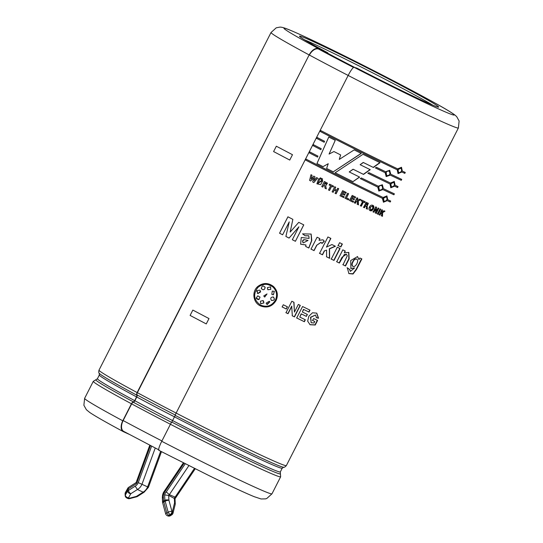 <?xml version="1.0" encoding="UTF-8"?>
<svg xmlns="http://www.w3.org/2000/svg" width="543" height="543" viewBox="0 0 543 543"><rect width="100%" height="100%" fill="white"/><g stroke="black" fill="none" stroke-linecap="round" stroke-linejoin="round"><path stroke-width="0.81" d="M136.198 482.53L136.178 483.861L128.358 488.829A2.864 1.269 177.4 0 0 127.53 489.406A2.864 2.199 -150.6 0 1 127.741 488.313L125.467 492.358A2.864 2.864 0 0 0 125.1 493.892A2.864 1.269 177.4 0 1 125.257 493.451A2.864 2.199 -150.6 0 1 125.467 492.358M136.103 482.618L136.7 480.976L137.637 480.731L150.506 445.552M160.674 451.253L147.635 486.881A8.566 5.898 115.3 0 1 143.081 492.162L137.44 489.494L135.159 486.175A5.702 3.923 -64.7 0 0 138.261 482.625L147.635 486.881C148.66 487.39 148.66 487.485 147.628 487.159M136.687 496.784L129.729 498.617L129.492 498.216L136.442 496.383L143.081 492.162L144.146 492.196L137.494 496.431A2.864 1.405 57.5 0 1 136.442 496.383L136.687 496.784A2.864 2.864 0 0 0 137.494 496.431M155.244 448.009L141.994 484.22A8.566 5.898 -64.7 0 1 137.44 489.494L130.802 493.723A2.864 1.405 -122.5 0 1 128.433 490.458A2.864 1.269 177.4 0 0 127.605 491.035L125.331 495.073A2.864 1.269 177.4 0 0 125.175 495.521A2.864 2.864 0 0 0 126.811 497.985A2.864 1.975 115.3 0 0 128.528 497.761A2.864 2.199 -150.6 0 1 125.331 495.073L125.257 493.451L127.53 489.406L127.605 491.035A2.864 2.199 -150.6 0 0 130.802 493.723L128.528 497.761L129.492 498.216A2.864 1.975 115.3 0 1 127.775 498.44A2.864 2.864 0 0 0 129.729 498.617M188.896 465.609L169.328 494.666L175.918 497.442L195.242 468.779M185.244 463.77L166.294 491.91L169.328 494.666A1.215 0.835 -64.7 0 0 168.69 495.426L175.016 498.807L175.918 497.442M194.455 468.392L174.968 497.334A1.215 0.835 115.3 0 0 174.33 498.094L174.547 502.913L172.416 511.499L171.914 511.262L168.907 500.246L168.69 495.426L164.624 494.924L164.862 500.266L163.531 501.121A2.864 1.269 177.4 0 0 162.547 502.132A2.864 2.864 0 0 0 162.642 502.764A2.864 0.529 164.7 0 1 163.81 501.983A2.864 1.405 -122.5 0 1 163.531 501.121L163.348 497.096L162.371 498.243C162.214 493.791 164.013 491.639 163.85 491.849L183.391 462.84M158.889 450.33A9.652 1.554 -62.7 0 1 158.841 450.31A9.652 1.554 -62.7 0 1 161.746 441.296L170.421 424.28A2.864 0.462 -62.7 0 1 171.798 422.101L175.219 415.388A2.864 0.462 -62.7 0 1 176.129 413.074A105.138 3.299 27 0 0 286.358 465.589L458.387 127.965A105.138 3.299 -153 0 1 348.158 75.45L176.129 413.074M327.667 53.2L318.687 49.108A9.652 5.593 118.3 0 0 309.388 55.047A104.745 3.285 27 0 0 348.165 75.436A9.652 1.554 -62.7 0 1 354.056 67.291L356.792 68.079A78.104 2.45 -153 0 0 438.676 107.093A78.104 2.45 -153 0 0 433.837 103.577A78.104 2.45 -153 0 0 356.642 62.594A78.104 2.45 -153 0 0 299.498 36.177A78.104 2.45 -153 0 0 327.843 52.854L327.667 53.2A78.104 2.45 27 0 0 354.905 67.536M137.121 392.562L309.15 54.938L137.379 392.677A104.656 3.278 -153 0 0 176.204 413.101A104.751 3.285 27 0 1 137.338 392.664A2.484 1.439 118.3 0 0 137.053 394.931A2.294 1.33 -61.7 0 1 136.768 397.014L134.874 400.734A2.294 1.33 -61.7 0 1 133.327 402.241A2.484 1.439 118.3 0 0 131.65 403.877L123.152 420.553A9.652 5.593 118.3 0 0 123.675 431.373A9.652 5.593 118.3 0 0 123.865 431.468M289.066 238.058L298.894 226.818L289.08 238.078L285.889 236.456L289.243 221.883L285.889 236.443L289.066 238.058M279.55 233.219L282.645 234.78L279.55 233.219L287.905 216.813L292.867 219.352L290.159 232.071L298.759 222.345L303.775 224.883L295.412 241.289L303.734 224.85M335.14 172.783L363.016 154.307L380.046 162.696L373.401 167.475L363.369 162.54L360.111 164.685L370.245 169.681L363.532 174.412L353.201 169.294L349.224 171.934L359.642 177.106L352.93 181.674L335.14 172.783M393.906 194.788L382.896 189.582L378.851 191.034L377.772 187.118L360.389 178.633L361.373 177.955L378.247 186.188L382.36 184.769L383.372 188.652L394.381 193.851L393.906 194.788L394.069 193.681M390.261 175.131L386.216 176.584L385.136 172.667L375.491 167.984L376.448 167.292L385.611 171.737L389.718 170.319L390.736 174.201L401.739 179.4L401.27 180.33L389.996 174.982L400.958 180.161L401.433 179.231M317.54 157.09L309.286 152.841L309.761 151.911L317.967 156.133L317.54 157.09M324.157 142.252L316.65 138.39L317.126 137.46L324.578 141.295L324.157 142.252M295.412 241.289L292.331 239.728L298.894 226.818M289.222 221.897L282.625 234.793M311.024 249.122L317.092 237.216L319.908 238.621L319.04 240.311L322.922 239.809L324.314 241.214L321.992 243.488L321.028 242.382L316.888 245.158L314.058 250.628L311.024 249.122M340.074 248.538L334.006 260.436L331.257 259.099L337.318 247.194L340.074 248.538M336.748 261.767L342.809 249.861L345.26 251.049L344.371 252.794L348.81 252.441L349.156 258.841L345.518 265.982L343.027 264.787L347.282 255.855L346.536 254.3L344.296 254.491L339.389 263.043L336.748 261.767M381.424 212.327L384.03 210.765L384.987 211.213L382.652 212.557L382.462 216.331L381.546 215.897L381.783 213.053L380.758 213.63L379.978 215.164L379.245 214.818L381.831 209.734L382.564 210.08L381.424 212.327L382.265 209.917M376.509 207.216L376.367 211.363L378.098 207.969L378.817 208.315L376.231 213.392L375.451 213.026L375.573 208.96L373.883 212.279L373.143 211.926L375.736 206.842L376.509 207.216M369.43 207.019C370.326 205.315 371.493 204.765 372.926 205.383C375.512 206.51 372.342 212.313 369.966 210.521C368.84 209.808 368.663 208.641 369.43 207.019M358.299 200.862L358.495 204.854L357.314 204.277L357.287 201.283L356.113 201.772L355.332 203.306L354.403 202.851L356.989 197.774L357.918 198.222L356.771 200.469L359.771 199.132L361 199.729L358.299 200.862L360.796 199.614M348.62 193.708L346.488 197.883L348.871 199.057L348.43 199.919L345.083 198.263L347.649 193.227L348.62 193.708M334.726 189.242L336.687 190.226L337.712 188.224L338.71 188.72L336.117 193.803L335.119 193.301L336.253 191.082L334.291 190.104L333.158 192.324L332.153 191.815L334.739 186.738L335.75 187.24L334.726 189.242L335.662 187.179M324.354 181.505L327.456 183.181L325.705 185.76L326.302 188.876L325.081 188.258L324.524 185.373L323.866 184.98L322.786 187.104L321.761 186.588L324.354 181.505M321.117 178.226L320.689 179.061L319.854 178.64L320.282 177.805L321.117 178.226M317.655 178.104L313.847 182.57L312.72 181.993L313.664 177.69L310.718 180.975L309.598 180.405L310.996 174.71L312.049 175.253L311.024 179.122L313.725 176.108L314.96 176.74L314.037 180.738L316.617 177.581L317.655 178.104L313.847 182.55L312.727 181.98L313.664 177.69M291.849 306.225L288.028 313.718L285.998 312.714L291.842 301.243L293.967 302.295L294.435 312.11L298.338 304.447L300.313 305.417L294.469 316.895L292.331 315.843L291.7 306.137L287.878 313.63L285.856 312.625M316.528 317.784L315.51 315.008L310.759 317.37L311.112 322.746L314.03 322.956L314.77 321.504L312.619 320.472L313.61 318.537L317.587 320.438L315.252 325.013L310.067 324.741L307.657 321.13L308.831 316.23L312.496 312.775L316.759 313.141L318.558 318.225L316.528 317.784M276.054 300.564C272.206 306.652 266.946 308.404 260.28 305.818C252.848 302.444 251.613 291.136 258.142 286.222C263.348 282.564 268.466 282.659 273.502 286.521C277.527 290.586 278.376 295.263 276.054 300.564L275.973 300.503C278.301 295.222 277.459 290.546 273.448 286.473L273.414 286.446M306.388 316.386L301.365 313.942L299.777 317.071L305.349 319.779L304.365 321.721L296.716 317.994L302.56 306.524L310.026 310.162L309.035 312.103L303.646 309.476L302.356 312.001L307.372 314.445L306.388 316.386L307.155 314.322M283.29 304.759L287.451 306.822L286.324 309.028L282.17 306.965L283.29 304.759M322.759 180.697L320.669 184.613L316.915 183.812L318.714 178.647L319.739 179.17L318.015 183.486L321.734 180.181L322.759 180.697M321.775 178.566L322.61 178.986L322.189 179.821L321.354 179.4L321.775 178.566M330.66 185.767L329.173 185.02L329.608 184.158L333.592 186.161L333.158 187.023L331.671 186.276L329.52 190.498L328.508 189.989L330.66 185.767L329.112 184.973M346.237 192.466L345.803 193.328L343.19 192.032L342.619 193.152L345.049 194.36L344.615 195.215L342.185 194.014L341.479 195.392L344.174 196.736L343.739 197.598L340.054 195.765L342.647 190.681L346.237 192.466M352.122 197.856L354.457 199.003L354.022 199.865L351.688 198.711L350.982 200.095L353.574 201.372L353.14 202.234L349.597 200.489L352.183 195.405L355.638 197.109L355.203 197.964L352.692 196.736L352.122 197.856L352.529 196.634L355.027 197.862L355.461 197M360.43 205.797L362.581 201.575L361.265 200.937L361.706 200.075L365.208 201.779L364.767 202.641L363.471 202.01L361.319 206.231L360.43 205.797M366.416 208.702C366.64 207.107 366.355 206.089 365.568 205.641L364.482 207.765L363.613 207.345L366.206 202.261L368.364 203.32L367.129 206.245L367.435 209.191L366.416 208.702M377.405 213.949L379.991 208.865L380.752 209.225L378.159 214.309L377.405 213.949M354.599 267.923L350.914 268.547L350.71 260.525L357.545 256.588L359.004 259.649L359.853 257.993L361.862 258.93L356.493 269.471L353.052 274.011L348.905 273.604L347.323 267.862L349.807 269.511L350.384 271.351L354.599 267.923L350.744 268.446M339.613 242.694L342.368 244.038L340.875 246.963L338.119 245.626L339.613 242.694M324.449 251.015L322.515 254.816L319.576 253.364L327.931 236.965L330.87 238.411L326.445 247.106L331.916 244.554L335.425 246.271L329.54 248.843L329.635 258.305L326.594 256.819L326.567 250.119L324.286 250.914L326.567 250.119M305.987 245.002L300.625 244.207L301.25 237.501L309.089 238.404L308.804 235.811L305.173 235.805L302.607 233.877L311.146 234.067L311.791 240.515L308.824 248.022L305.743 246.481L305.899 244.941L300.598 244.187M320.852 149.671L312.972 145.619L313.44 144.689L321.273 148.714L320.852 149.671M401.84 171.995L398.053 173.597L397.171 169.789C374.656 159.065 348.993 146.284 320.187 131.447L320.662 130.517C349.468 145.348 375.125 158.135 397.646 168.859L401.508 167.305L402.315 171.072L405.282 172.457L404.806 173.387L401.542 171.832L404.494 173.217L404.969 172.287M390.424 183.032L394.286 181.477L395.094 185.238L398.06 186.629L397.585 187.559L394.618 186.168L390.831 187.763L389.955 183.962L367.971 173.332L368.935 172.64L390.424 183.032M382.591 198.412C360.07 187.688 334.413 174.907 305.607 160.07L306.082 159.14C334.882 173.97 360.545 186.751 383.066 197.482L386.921 195.928L387.729 199.688L390.695 201.08L390.22 202.01L387.254 200.618L383.467 202.22L382.313 198.263C359.887 187.573 334.345 174.853 305.682 160.09L305.607 160.07M361.265 153.438L333.253 171.832L326.614 168.473L328.237 163.714L323.044 166.66L316.942 163.552L328.759 137.026L335.255 140.338L329.065 154.069L333.938 151.545L340.665 154.952L339.273 159.432L354.172 149.895L361.265 153.438M316.65 138.39L324.191 142.252M317.2 137.481L316.725 138.411M292.304 239.701L295.378 241.248M290.159 232.051L291.469 225.908M287.939 216.813L279.577 233.219M302.885 242.402L302.6 241.873L303.578 239.748M304.195 239.653L308.051 240.44C306.204 240.182 302.166 238.438 302.668 241.92L303.286 242.897L308.051 240.44M305.655 246.42L308.723 247.954L311.519 240.793L311.085 234.026M302.553 233.836L305.112 235.757L308.723 235.757M310.915 249.047L313.935 250.554L316.657 245.266L320.94 242.327M321.856 243.4L324.171 241.126L323.194 239.999M319.04 240.311L319.779 238.54M319.427 253.276L322.352 254.715L324.286 250.914M326.411 256.71L329.438 258.19L329.363 248.742L335.228 246.155M326.445 247.106L330.707 238.316M331.054 258.984L333.796 260.314L339.857 248.416M337.922 245.504L340.658 246.841L342.151 243.916M336.517 261.638L339.151 262.907L342.022 257.273L346.414 254.239M342.769 264.645L345.246 265.832L348.837 258.794L348.667 252.359M344.371 252.794L345.022 250.914M352.774 266.253L352.651 266.199C351.579 265.201 351.613 263.701 352.753 261.692C353.771 259.527 355.027 258.638 356.52 259.031L356.649 259.113M359.004 259.649L357.416 256.52M350.235 271.262L349.516 269.348L347.052 267.706M348.749 273.516L352.896 273.76L356.235 269.192L361.536 258.78M353.038 261.855C351.878 263.803 351.844 265.31 352.95 266.355C355.556 267.787 359.31 260.613 356.812 259.194C355.265 258.78 354.002 259.669 353.038 261.855L352.753 261.692M378.946 214.655L379.679 215.001L380.46 213.46L381.783 213.053M381.24 215.734L382.157 216.162L382.353 212.394L384.675 211.044M377.113 213.793L377.867 214.146L380.46 209.062M376.367 211.363L376.238 207.059M372.878 211.777L373.611 212.13L375.573 208.96M375.172 212.87L375.946 213.236L378.539 208.159M365.982 204.833L367.849 204.168L366.634 203.544L365.982 204.833L366.41 203.415L367.713 204.073M366.186 208.566L367.19 209.048L366.892 206.116L368.263 203.265M363.389 207.216L364.258 207.636L365.337 205.512M370.346 209.584L370.061 207.263L372.267 206.164M369.844 210.446C373.136 210.114 374.12 208.403 372.79 205.315M370.312 207.406L370.489 209.679C372.6 209.367 373.238 208.22 372.403 206.231L370.061 207.263M360.219 205.675L361.109 206.109L363.26 201.887L364.55 202.512L364.991 201.65M361.061 200.815L362.581 201.575M357.124 204.161L358.292 204.738L358.102 200.754M356.771 200.469L357.735 198.114M354.219 202.743L355.142 203.197L355.923 201.663L357.287 201.283M349.434 200.394L352.964 202.125L353.398 201.27M350.982 200.095L351.525 198.616L353.846 199.756L354.28 198.901M346.488 197.883L348.47 193.62M344.941 198.175L348.28 199.824L348.715 198.962M342.619 193.152L343.067 191.957L345.667 193.247L346.108 192.385M339.938 195.69L343.604 197.509L344.045 196.654M341.479 195.392L342.063 193.932L344.479 195.134L344.92 194.272M332.072 191.76L333.076 192.263L334.203 190.043L336.253 191.082M335.024 193.24L336.022 193.736L338.608 188.652M328.44 189.941L329.452 190.444L331.603 186.222L333.083 186.962L333.517 186.106M324.28 184.172L326.479 183.731L324.938 182.882L324.28 184.172L324.897 182.848L326.669 183.962M325.033 188.217L326.241 188.828L325.664 185.72L327.415 183.147M321.727 186.554L322.746 187.07L323.832 184.946L324.483 185.339M321.334 179.373L322.162 179.794L322.59 178.959M319.841 178.613L320.675 179.034L321.096 178.199M316.868 183.71L322.725 180.683M318.32 183.812L318.001 183.459L319.718 179.156M313.739 176.095L311.037 179.115M311.024 174.71L309.619 180.398L310.739 180.968M282.055 306.89L286.195 308.947L287.322 306.741M292.161 315.741L294.292 316.786L300.136 305.315M294.435 312.11L293.817 302.2M299.777 317.071L301.175 313.827L306.171 316.264M302.356 312.001L303.449 309.361L308.818 311.974L309.809 310.033M296.532 317.886L304.141 321.599L305.132 319.657M311.166 322.78L310.521 317.234L315.51 315.008M316.27 317.641L318.293 318.076L316.637 313.073M309.944 324.666L314.988 324.863L317.316 320.289M312.374 320.336L314.77 321.504M260.694 285.482L264.733 284.335M268.201 284.593L271.873 286.229M257.85 286.466C251.653 291.503 252.984 302.465 260.246 305.79C266.905 308.349 272.145 306.591 275.973 300.503M275.362 300.218C277.541 295.29 276.76 290.926 273.02 287.111C267.869 283.27 262.812 283.405 257.85 287.498C252.848 294.34 253.771 300.211 260.633 305.118C266.871 307.562 271.778 305.926 275.362 300.218M260.762 303.788L263.871 302.94L263.525 301.005M262.955 300.564L263.905 302.974L260.64 303.666L260.436 301.222L262.955 300.564L263.45 300.924M264.21 296.675L264.712 297.028L267.027 293.926L264.74 297.062L263.762 295.921L267.034 293.933M272.063 294.51L273.394 294.72L274.29 291.292M272.26 291.082L274.337 291.353L273.448 294.768L271.826 294.347L272.26 291.082M271.337 300.333L271.432 300.408C274.507 300.517 275.097 299.356 273.204 296.933M273.686 297.231L273.319 297.001M271.432 300.408L271.493 300.455C270.122 298.311 270.713 297.15 273.265 296.98C275.172 299.39 274.582 300.55 271.493 300.455L271.391 300.381M273.265 296.98L273.774 297.252M267.244 304.528L269.756 301.86L269.355 301.297M266.118 303.137L269.294 301.25L269.81 301.908L266.776 304.236L266.118 303.137M267.875 289.752L270.787 289.365L270.536 286.86M270.821 289.399L267.767 289.643L267.353 287.647L270.57 286.901L270.787 289.365M256.954 290.729L256.703 291.408M257.185 293.077L257.959 293.593L260.579 291.951M260.464 291.068L259.778 290.166M259.73 290.132L260.518 291.245L257.966 293.607L256.995 290.668L259.73 290.132M261.312 288.374L261.421 288.666C263.341 290.376 264.577 289.976 265.12 287.451L265.018 287.084M261.427 288.686L261.421 288.666C261.787 285.591 263.022 285.19 265.14 287.478C264.59 289.996 263.355 290.396 261.427 288.686L261.264 288.109M264.93 286.921L265.12 287.451M260.016 297.123L258.991 299.532L256.215 298.012L257.789 295.826L260.029 297.143L258.977 299.505L257.606 299.621M256.228 298.134L256.601 298.942M312.972 145.619L320.886 149.671M313.515 144.709L313.039 145.639M309.286 152.841L317.58 157.09M309.836 151.938L309.361 152.868M402.315 171.072L401.365 167.237M320.187 131.447L320.261 131.467C348.925 146.23 374.473 158.95 396.899 169.64L397.171 169.789M320.737 130.537L320.261 131.467M397.91 173.509L401.542 171.832M398.087 169.647L398.555 172.681C401.44 172.314 402.254 170.828 400.999 168.215C399.899 167.828 398.929 168.303 398.087 169.647L400.849 168.147M398.413 172.586L397.809 169.491M390.736 174.201L389.602 170.258M385.136 172.667L375.294 167.868M386.093 176.509L389.996 174.982M386.114 172.559L386.725 175.674C389.826 175.45 390.648 173.964 389.202 171.228C388.001 170.767 386.969 171.215 386.114 172.559L385.876 172.423C386.731 171.079 387.756 170.638 388.958 171.086L389.08 171.167M386.596 175.593L385.876 172.423M389.955 183.962L367.794 173.224M390.688 187.681L394.32 186.005L397.272 187.389L397.748 186.459M395.094 185.238L394.143 181.403M390.865 183.819L391.34 186.853C394.218 186.487 395.032 185 393.777 182.387C392.677 181.993 391.707 182.475 390.865 183.819L393.634 182.319M391.191 186.758L390.587 183.663M383.372 188.652L382.238 184.708M377.772 187.118L360.226 178.538M378.729 190.96L382.639 189.432L393.594 194.611M378.749 187.009L379.367 190.125C382.462 189.901 383.29 188.421 381.838 185.679C380.636 185.224 379.605 185.665 378.749 187.009L378.512 186.873C379.367 185.53 380.399 185.088 381.593 185.536L381.715 185.618M379.231 190.043L378.512 186.873M387.254 200.618L389.908 201.84L390.383 200.91M387.729 199.688L386.786 195.86M306.15 159.16L305.682 160.09M383.507 198.27L383.976 201.304C386.86 200.937 387.668 199.451 386.419 196.837C385.313 196.451 384.342 196.926 383.507 198.27L386.27 196.77M383.826 201.209L383.222 198.114M383.331 202.132L386.962 200.455M352.93 181.674L359.493 177.011M349.224 171.934L353.079 169.219L363.369 174.31L370.068 169.579M360.111 164.685L363.233 162.452L373.211 167.366L379.842 162.581M335.085 172.742L352.794 181.586M339.273 159.432L340.624 154.911M329.065 154.069L335.262 140.325M328.793 137.026L316.969 163.545L323.044 166.647L328.237 163.714M333.253 171.832L361.149 153.364M326.594 168.445L333.205 171.792M128.983 434.217L123.492 431.719A9.652 5.593 -61.7 0 1 123.302 431.624A9.652 5.593 -61.7 0 1 122.772 420.798L131.447 403.782A2.864 1.663 -61.7 0 1 133.381 401.901A1.914 1.106 118.3 0 0 134.671 400.646L136.564 396.919A1.914 1.106 118.3 0 0 136.802 395.189A2.864 1.663 -61.7 0 1 137.155 392.582L137.352 392.67M304.582 39.836A78.104 2.45 -153 0 1 369.335 71.153A78.104 2.45 -153 0 1 432.73 105.132M137.141 392.575A105.138 3.299 27 0 1 99.002 370.129L271.032 32.499A105.138 3.299 -153 0 0 309.171 54.945A9.652 5.593 -61.7 0 1 318.66 48.68L327.843 52.854M164.719 492.121C163.674 491.653 163.579 491.761 164.434 492.433A5.702 3.923 -64.7 0 0 163.348 497.096M135.159 486.175L128.433 490.458L128.358 488.829A2.864 1.405 -122.5 0 1 128.698 487.302A2.864 2.864 0 0 0 127.741 488.313M151.612 446.129L138.261 482.625M136.178 483.861A4.079 2.81 -64.7 0 0 137.637 480.731M184.118 463.206L164.434 492.433M166.294 491.91A4.079 2.81 -64.7 0 0 164.624 494.924M164.862 500.266A2.864 1.269 -2.6 0 1 168.907 500.246A2.864 0.529 -15.3 0 0 165.147 501.135A2.864 1.405 -122.5 0 1 164.862 500.266M167.196 515.612L167.692 515.85A2.864 2.864 0 0 0 170.461 515.674L171.798 514.825A2.864 1.405 -122.5 0 1 170.746 514.778L170.244 514.547L168.907 515.395A2.864 1.975 115.3 0 1 167.196 515.612A2.864 2.864 0 0 1 165.656 513.78A2.864 0.529 164.7 0 1 166.823 512.999L163.81 501.983L165.147 501.135L168.154 512.144A2.864 0.529 -15.3 0 1 171.914 511.262A2.864 1.975 -64.7 0 1 170.244 514.547A2.864 1.405 57.5 0 1 168.154 512.144L166.823 512.999A2.864 1.405 57.5 0 0 168.907 515.395L169.409 515.633A2.864 1.975 115.3 0 1 167.692 515.85A2.864 1.975 115.3 0 1 167.454 515.707M170.461 515.674A2.864 1.405 -122.5 0 1 169.409 515.633L170.746 514.778A2.864 1.975 -64.7 0 0 172.416 511.499A2.864 1.86 -166.1 0 1 173.041 513.101L175.172 504.515A2.864 1.86 -166.1 0 0 174.547 502.913A2.864 1.269 177.4 0 1 175.253 503.694L175.029 498.718M292.48 154.707L276.333 146.216L273.604 151.565L289.752 160.056L292.48 154.707M208.987 318.571L192.84 310.08L190.111 315.429L206.259 323.92L208.987 318.571M171.798 422.101A103.638 3.251 27 0 0 280.392 473.618L280.65 476.788A105.138 3.299 27 0 1 170.421 424.28M134.671 400.646A102.641 3.217 -153 0 1 97.428 378.722L96.016 379.679A103.638 3.251 27 0 0 133.381 401.901M96.016 379.679L93.294 381.329A105.138 3.299 27 0 0 131.447 403.782M136.802 395.189A103.638 3.251 -153 0 1 99.26 373.299L99.321 375.003A102.641 3.217 27 0 0 136.564 396.919M286.358 465.589C285.041 466.987 284.132 467.543 283.636 467.245A103.638 3.251 -153 0 1 175.219 415.388M318.66 48.68A95.487 2.993 -153 0 1 323.526 45.612A95.487 2.993 -153 0 1 452.584 113.48A95.487 2.993 -153 0 1 354.056 67.291M174.615 416.929A102.641 3.217 27 0 0 282.224 468.195L280.331 471.915A102.641 3.217 -153 0 1 172.722 420.649A102.254 3.204 27 0 1 134.874 400.734M122.772 420.798A105.138 3.299 -153 0 1 84.627 398.345L93.294 381.329M280.65 476.788L271.982 493.811A105.138 3.299 -153 0 1 161.746 441.296M318.687 49.108A95.1 2.98 27 0 0 353.547 67.447M137.053 394.931A103.455 3.244 27 0 0 175.301 415.049M136.768 397.014A102.254 3.204 27 0 0 174.676 416.949M133.327 402.241A103.455 3.244 27 0 0 171.581 422.359M131.65 403.877A104.751 3.285 27 0 0 170.427 424.266M123.152 420.553A104.751 3.285 27 0 0 161.929 440.943M128.698 487.302L136.144 482.564M136.7 480.976L149.793 445.179M144.099 492.223L148.409 487.342L161.461 451.661M127.775 498.44L126.811 497.985M171.798 514.825A2.864 2.864 0 0 0 173.041 513.101M175.172 504.515A2.864 2.864 0 0 0 175.253 503.694M165.656 513.78L162.642 502.764M162.547 502.132L162.371 498.202M99.002 370.129C98.643 372.016 98.731 373.075 99.26 373.299M271.032 32.499L276.224 27.822L279.638 27.15C280.758 27.035 282.896 27.225 288.808 29.621C297.829 33.32 312.972 40.392 334.25 50.832L377.147 72.389C401.413 84.837 421.232 95.358 436.613 103.937C446.088 109.184 452.346 113.005 455.38 115.415L456.738 116.704L459.12 121.014L458.387 127.965M97.428 378.722L99.321 375.003M123.302 431.624C106.326 422.495 95.134 416.114 89.731 412.463L86.364 409.707L83.88 405.254L84.627 398.345M271.982 493.811L266.783 498.488L265.595 498.861L261.122 498.976L254.205 496.689C245.185 492.99 230.035 485.917 208.763 475.478L158.841 450.31M159.079 449.991L123.675 431.373M283.636 467.245L282.224 468.195M280.331 471.915L280.392 473.618M125.175 495.521L125.1 493.892"/></g></svg>
